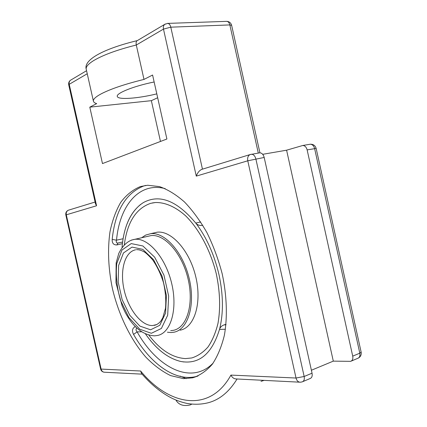 <?xml version="1.0" encoding="UTF-8"?>
<svg xmlns="http://www.w3.org/2000/svg" width="427" height="427" viewBox="0 0 427 427"><rect width="100%" height="100%" fill="white"/><g stroke="black" fill="none" stroke-linecap="round" stroke-linejoin="round"><path stroke-width="0.64" d="M135.295 326.58C132.295 328.182 131.713 330.786 133.55 334.389C149.893 363.233 174.776 381.845 196.132 376.534L197.941 376.032M136.955 328.192C135.669 329.03 135.733 330.268 137.142 331.902L133.55 334.389M145.703 185.425L143.883 185.926C125.714 193.105 115.151 210.938 112.189 239.419C112.007 243.225 113.593 245.055 116.934 244.917L122.41 243.652M112.189 239.419L116.512 240.177C115.872 242.13 116.357 243.075 117.969 243.011L116.934 244.917M123.029 239.179L123.083 238.757L116.512 240.177C119.571 205.878 138.951 181.64 165.19 188.627M200.695 221.981L195.737 223.054C197.263 224.88 199.308 225.664 201.864 225.408L202.729 225.226M225.952 324.803L224.068 324.878C221.666 325.79 220.14 327.301 219.494 329.414L225.408 329.238M145.516 333.983C156.074 349.11 167.779 358.264 180.632 361.439C198.907 364.807 211.861 354.132 219.494 329.414M224.068 324.878L225.995 324.371M195.737 223.054C176.975 200.615 159.527 193.783 143.392 202.569C132.808 209.363 126.04 221.426 123.083 238.757M140.403 186.562L147.641 185.243L159.527 186.604C167.838 189.54 176.154 194.659 184.48 201.966C192.636 210.468 200.14 220.738 206.994 232.763C213.281 245.584 218.336 259.216 222.157 273.664C226.86 295.489 227.586 316.957 224.383 335.222C221.581 346.697 217.562 356.364 212.32 364.22C206.519 370.876 200.001 375.402 192.774 377.794L183.471 378.632L170.629 375.605C162.025 371.405 153.763 365.25 145.853 357.143C130.539 339.588 118.647 314.838 112.445 288.684C108.303 268.668 107.476 249.752 109.963 231.92C112.258 220.706 115.824 210.879 120.66 202.446C126.189 195.016 132.776 189.727 140.403 186.562M179.986 376.059L186.241 378.669M68.966 210.025L68.331 210.223C66.34 211.2 65.507 212.774 65.827 214.952L96.566 205.766L95.509 203.828L68.731 84.856L69.227 84.306C68.896 82.56 69.318 81.21 70.482 80.249L71.037 79.924M352.723 356.145C353.182 358.877 352.494 360.607 350.652 361.343L333.3 361.135L286.597 150.192L302.754 145.495C304.889 145.607 306.346 147.075 307.136 149.893L352.723 356.145L359.812 353.177C360.26 355.888 359.566 357.607 357.725 358.344L351.245 361.093M165.404 23.949L164.785 24.312C163.509 25.39 163.066 26.986 163.472 29.1L196.276 176.116C197.466 172.871 199.244 170.64 201.613 169.412L202.457 169.156L170.795 27.173L229.849 24.921L258.292 153.074M137.318 40.608L136.923 40.843C136.117 41.568 135.909 42.962 136.298 45.016L143.995 79.422C125.159 84.044 110.924 88.837 101.295 93.791C95.675 96.801 93.049 99.267 93.412 101.178C93.641 102.224 94.73 103.035 96.689 103.622L89.793 107.15L102.475 163.568L166.893 139.01L152.588 75.024L143.995 79.422M302.786 381.637L310.071 378.546C311.881 377.831 312.537 376.048 312.046 373.193L264.185 157.451C263.368 154.505 261.911 152.957 259.803 152.818L259.136 152.93M196.276 176.116L247.772 160.803L296.028 378.028L230.938 375.093C209.79 413.544 168.937 405.682 140.632 371.015L141.486 373.406C149.893 383.227 158.977 390.935 168.74 396.528C173.997 399.539 179.938 401.807 186.556 403.339C193.965 404.721 201.245 404.508 208.397 402.704C219.681 399.667 229.235 391.762 237.065 378.989M230.938 375.093C232.176 377.569 233.932 378.856 236.206 378.946L299.589 382.181M160.477 141.454L151.355 100.671L157.67 97.735M262.701 154.312L286.597 150.192M333.3 361.135L311.39 370.241M156.8 93.865C137.665 98.584 117.687 100.035 117.292 96.401C115.989 93.219 134.009 86.008 154.147 81.995M89.793 107.15L151.355 100.671M176.052 400.083L176.292 400.723C179.191 405.063 183.872 406.456 190.341 404.892L191.787 404.129M141.647 237.748L145.676 235.08L150.672 233.686C164.849 231.824 183.146 252.309 189.284 278.884C195.598 305.433 187.827 329.852 173.773 332.243L171.136 332.537L167.421 332.233M153.501 233.041L157.147 232.208C171.403 230.318 189.743 250.644 195.838 277.048C202.115 303.432 194.242 327.744 180.114 330.178M124.337 244.65C127.278 222.195 136.058 208.424 150.678 203.337L155.327 202.531C164.923 202.238 175.428 206.711 185.617 215.827C199.046 229.005 210.479 250.313 216.265 273.723C220.054 291.716 220.62 308.305 217.962 323.485C215.64 332.788 212.315 340.634 207.976 347.012C203.172 352.419 197.765 356.07 191.76 357.959L185.473 358.595C172.439 357.778 160.253 349.975 148.911 335.195M147.475 236.409L150.955 235.608C164.603 233.799 182.201 253.521 188.104 279.061C194.173 304.579 186.706 328.085 173.17 330.37L170.709 330.642M152.348 202.942L155.337 202.526C164.934 202.238 175.438 206.711 185.628 215.822C199.057 229 210.49 250.313 216.275 273.718C220.065 291.716 220.631 308.299 217.973 323.479C215.651 332.788 212.326 340.629 207.992 347.007C203.183 352.414 197.776 356.065 191.771 357.954M122.053 247.377C123.697 227.516 129.909 213.18 140.707 204.368M196.078 223.454C206.737 237.732 214.391 254.882 219.035 274.897C223.326 294.956 223.529 312.97 219.638 328.95M183.775 361.952L180.669 361.445C167.816 358.274 156.106 349.121 145.543 333.994M135.311 326.596L136.87 328.112M117.969 243.011L122.608 242.04M213.206 363.009C191.499 385.618 157.163 367.77 137.142 331.902L141.508 331.768M312.046 373.193L304.163 376.497L296.028 378.028C296.786 380.788 298.227 382.181 300.346 382.218L302.209 381.882C304.008 381.167 304.659 379.373 304.163 376.497L255.864 158.919C255.036 155.94 253.579 154.382 251.482 154.238L250.008 154.595C248.023 155.743 247.276 157.809 247.772 160.803L264.185 157.451M142.127 374.148L104.7 372.243C102.902 372.2 101.717 371.196 101.151 369.232L66.292 214.77C65.95 212.641 66.633 211.125 68.331 210.223L95.104 202.024M104.076 372.211C102.266 371.89 101.108 370.839 100.612 369.056L140.632 371.015M86.243 69.275L86.217 69.169C85.752 66.799 88.288 63.906 93.823 60.49C103.313 54.896 117.468 49.735 136.298 45.016L163.472 29.1L170.795 27.173C170.208 24.894 169.204 23.629 167.784 23.389L164.785 24.312L136.934 40.832M167.336 23.405L226.817 21.355C228.28 21.58 229.294 22.764 229.849 24.921L231.642 25.358C230.932 22.887 229.326 21.553 226.817 21.355L226.363 21.371M309.607 144.326L310.232 144.219C312.372 144.326 313.834 145.778 314.619 148.575L359.812 353.177L361.141 352.131L316.151 148.42L307.136 149.893M264.099 380.372L261.014 381.37M96.566 205.766L69.227 84.306L87.247 73.748M150.955 235.608L134.799 239.323C128.356 240.252 123.013 244.954 118.765 253.43L116.16 262.883L115.963 282.679L122.069 305.721L125.004 312.014C132.968 327.119 142.799 335.062 154.505 335.846L157.339 335.494C170.677 333.311 177.894 309.559 171.729 283.64C165.735 257.689 148.233 237.572 134.799 239.323L131.383 240.107M151.361 333.29L139.778 329.228L128.89 317.523L120.611 300.603C116.865 287.665 115.578 275.324 116.758 263.582L121.973 250.03L131.212 243.593L142.88 245.968L154.659 257.182L163.968 275.18L168.66 296.098L167.678 315.238L161.39 328.464L151.361 333.29M150.576 329.793L159.794 325.283L165.548 313.076L166.429 295.479L162.121 276.264L153.576 259.712L142.751 249.352L132.002 247.1L123.456 252.976L118.61 265.466L118.188 282.039L122.159 299.695L129.829 315.334L139.896 326.105L150.576 329.793M156.778 324.563L152.626 325.539C141.332 326.014 128.41 309.34 124.129 289.976C119.699 270.633 124.663 251.861 135.615 249.795M192.774 377.794L198.032 375.99M259.803 152.818L250.008 154.595L201.613 169.412M86.564 70.711L70.482 80.249C68.977 81.413 68.395 82.95 68.731 84.856M316.151 148.42C315.265 145.538 313.29 144.134 310.232 144.219L302.754 145.495M358.312 358.093C360.618 356.769 361.562 354.784 361.141 352.131M259.926 152.813L231.642 25.358M93.412 101.178L86.217 69.169C83.249 59.075 106.093 48.144 137.323 40.602M100.612 369.056L65.827 214.952M150.672 233.686L157.147 232.208M136.459 249.667C138.706 249.539 141.246 250.259 144.086 251.829C145.554 252.544 148.329 255.106 152.407 259.525C156.981 266.048 160.675 273.739 163.477 282.61C165.521 291.689 166.199 300.229 165.511 308.225L162.82 317.725L160.947 320.901C158.849 323.49 156.602 324.974 154.2 325.369L156.81 324.547"/></g></svg>
